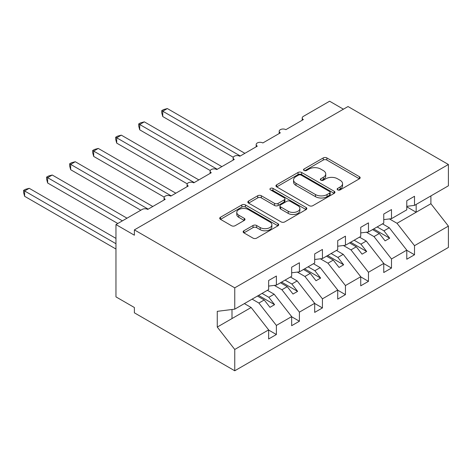 <?xml version="1.0" encoding="UTF-8"?>
<svg xmlns="http://www.w3.org/2000/svg" width="472" height="472" viewBox="0 0 472 472"><rect width="100%" height="100%" fill="white"/><g stroke="black" fill="none" stroke-linecap="round" stroke-linejoin="round"><path stroke-width="0.71" d="M337.669 189.88A1.788 1.032 0 0 0 340.2 189.88L359.41 178.794A2.555 1.475 0 0 0 360.16 177.749A2.555 1.475 0 0 0 359.41 176.705L326.866 157.919A2.555 1.475 0 0 0 323.255 157.919L304.045 169.005A1.788 1.032 0 0 0 303.52 169.737A1.788 1.032 0 0 0 304.045 170.469A1.788 1.032 0 0 0 306.576 170.469L309.06 169.035A8.183 4.726 0 0 1 320.63 169.035L323.344 170.598A8.183 4.726 0 0 1 325.739 173.938A8.183 4.726 0 0 1 323.344 177.277L320.86 178.711A1.788 1.032 0 0 0 320.335 179.443A1.788 1.032 0 0 0 320.86 180.174A1.788 1.032 0 0 0 323.391 180.174L325.875 178.74A8.183 4.726 0 0 1 337.445 178.74L340.159 180.304A8.183 4.726 0 0 1 342.554 183.643A8.183 4.726 0 0 1 340.159 186.983L337.669 188.422A1.788 1.032 0 0 0 337.144 189.154A1.788 1.032 0 0 0 337.669 189.88L337.669 188.422M243.888 230.773A2.555 1.475 0 0 0 243.139 231.811A2.555 1.475 0 0 0 243.888 232.855L253.022 238.13A2.555 1.475 0 0 0 256.632 238.13L277.967 225.811A2.555 1.475 0 0 0 278.716 224.766A2.555 1.475 0 0 0 277.967 223.722L245.428 204.936A2.555 1.475 0 0 0 241.811 204.936L220.477 217.256A2.555 1.475 0 0 0 219.728 218.3A2.555 1.475 0 0 0 220.477 219.338L231.504 225.71A2.555 1.475 0 0 0 235.121 225.71L244.254 220.436A2.555 1.475 0 0 0 245.003 219.392A2.555 1.475 0 0 0 244.254 218.347L238.785 215.191A6.838 3.947 0 0 1 236.779 212.4A6.838 3.947 0 0 1 241.003 208.754A6.838 3.947 0 0 1 248.455 209.609L269.878 221.976A6.838 3.947 0 0 1 271.878 224.766A6.838 3.947 0 0 1 267.659 228.418A6.838 3.947 0 0 1 260.208 227.563L256.632 225.498A2.555 1.475 0 0 0 253.022 225.498L243.888 230.773L243.888 232.855M406.776 206.341L414.51 205.373L448.4 185.809L448.4 164.492L348.023 106.536L134.378 229.888L134.378 235.203L115.965 224.566L142.208 209.415A3.906 2.254 0 0 1 147.736 209.415L165.23 199.314A3.906 2.254 0 0 1 164.085 197.721A3.906 2.254 0 0 1 166.498 195.638A3.906 2.254 0 0 1 170.758 196.122L188.251 186.021A3.906 2.254 0 0 1 187.107 184.428A3.906 2.254 0 0 1 189.52 182.345A3.906 2.254 0 0 1 193.78 182.835L211.273 172.734A3.906 2.254 0 0 1 210.128 171.135A3.906 2.254 0 0 1 212.542 169.053A3.906 2.254 0 0 1 216.801 169.542L234.295 159.442A3.906 2.254 0 0 1 233.15 157.843A3.906 2.254 0 0 1 235.563 155.76A3.906 2.254 0 0 1 239.823 156.25L257.317 146.149A3.906 2.254 0 0 1 256.172 144.556A3.906 2.254 0 0 1 258.585 142.467A3.906 2.254 0 0 1 262.845 142.957L280.338 132.856A3.906 2.254 0 0 1 279.194 131.263A3.906 2.254 0 0 1 281.607 129.18A3.906 2.254 0 0 1 285.867 129.664L303.36 119.563A3.906 2.254 180 0 1 302.216 117.97A3.906 2.254 180 0 1 303.36 116.377L329.609 101.22L343.421 109.197M448.4 164.492L234.755 287.837L134.378 229.888M309.243 205.668A2.555 1.475 0 0 0 312.859 205.668L334.188 193.355A2.555 1.475 0 0 0 334.937 192.31A2.555 1.475 0 0 0 334.188 191.266L301.649 172.475A2.555 1.475 0 0 0 298.033 172.475L276.704 184.794A2.555 1.475 0 0 0 275.955 185.838A2.555 1.475 0 0 0 276.704 186.882L309.243 205.668M271.182 190.269A1.788 1.032 0 0 1 272.993 190.523L272.993 188.393L306.08 207.497A2.555 1.475 0 0 1 306.829 208.535A2.555 1.475 0 0 1 306.08 209.58L284.746 221.899A2.555 1.475 0 0 1 281.129 221.899L248.591 203.113L248.591 201.025A2.555 1.475 0 0 0 247.841 202.069A2.555 1.475 0 0 0 248.591 203.113M248.591 201.025L257.718 195.75A2.555 1.475 0 0 1 261.335 195.75L274.533 203.373A2.555 1.475 0 0 0 278.15 203.373L284.203 199.874A2.555 1.475 0 0 0 284.952 198.83A2.555 1.475 0 0 0 284.203 197.786L270.468 189.856A1.788 1.032 0 0 1 269.943 189.124A1.788 1.032 0 0 1 271.046 188.169A1.788 1.032 0 0 1 272.993 188.393M234.755 287.837L234.755 309.154L268.645 289.59L268.645 280.498L276.38 276.031L276.38 285.123L268.645 286.091M276.38 285.123L291.666 276.297L291.666 267.211L299.401 262.745L299.401 271.837L291.666 272.798M299.401 271.837L314.688 263.01L314.688 253.918L322.423 249.452L322.423 258.544L314.688 259.506M322.423 258.544L337.71 249.717L337.71 240.626L345.445 236.159L345.445 245.251L337.71 246.213M345.445 245.251L360.732 236.425L360.732 227.333L368.467 222.867L368.467 231.958L360.732 232.92M368.467 231.958L383.754 223.132L383.754 214.04L391.489 209.574L391.489 218.666L383.754 219.633M268.645 330.052L276.38 334.518L276.38 325.426L291.666 316.6L274.167 294.215L267.4 290.31M252.113 299.136L258.886 303.042L276.38 325.426M291.666 316.759L299.401 321.226L299.401 312.134L314.688 303.307L297.189 280.928L290.422 277.017M274.332 285.383L281.908 289.749L299.401 312.134M314.688 303.466L322.423 307.933L322.423 298.841L337.71 290.014L320.217 267.636L313.443 263.724M297.354 272.09L304.93 276.462L322.423 298.841M337.71 290.18L345.445 294.64L345.445 285.554L360.732 276.728L343.238 254.343L336.465 250.437M320.376 258.798L327.952 263.169L345.445 285.554M360.732 276.887L368.467 281.353L368.467 272.261L383.754 263.435L366.26 241.05L359.487 237.145M343.398 245.505L350.973 249.877L368.467 272.261M383.754 263.594L391.489 268.061L391.489 258.969L406.776 250.142L406.776 259.234L414.51 254.768L414.51 245.676L448.4 226.112L448.4 247.434L234.755 370.78L134.378 312.824L134.378 307.508L115.965 296.876L115.965 224.566M366.419 232.212L373.995 236.584L391.489 258.969M414.51 205.373L414.51 196.287L406.776 200.748L406.776 209.839L391.489 218.666M406.776 250.302L414.51 254.768M389.441 218.919L397.017 223.291L414.51 245.676M234.755 309.154L217.262 311.337L217.262 327.072L251.145 307.508L244.378 303.602M251.145 307.508L268.645 329.893L268.645 338.984L276.38 334.518M299.401 321.226L291.666 325.692L291.666 316.6M322.423 307.933L314.688 312.399L314.688 303.307M345.445 294.64L337.71 299.106L337.71 290.014M368.467 281.353L360.732 285.82L360.732 276.728M391.489 268.061L383.754 272.527L383.754 263.435M217.262 327.072L234.755 349.457L268.645 329.893M234.755 349.457L234.755 370.78M258.886 303.042L264.226 299.962L269.978 307.325L274.586 304.664L268.828 297.301L274.167 294.215M257.458 296.05L264.226 299.962M262.06 293.395L268.828 297.301M281.908 289.749L287.247 286.669L293 294.032L297.608 291.372L291.849 284.008L297.189 280.928M280.48 282.757L287.247 286.669M285.082 280.102L291.849 284.008M304.93 276.462L310.269 273.377L316.028 280.74L320.63 278.085L314.871 270.716L320.217 267.636M303.502 269.471L310.269 273.377M308.104 266.81L314.871 270.716M327.952 263.169L333.291 260.084L339.049 267.447L343.651 264.792L337.893 257.429L343.238 254.343M326.524 256.178L333.291 260.084M331.126 253.517L337.893 257.429M350.973 249.877L356.313 246.791L362.071 254.154L366.673 251.499L360.915 244.136L366.26 241.05M349.546 242.885L356.313 246.791M354.147 240.224L360.915 244.136M373.995 236.584L379.335 233.498L385.093 240.867L389.695 238.207L383.937 230.843L389.282 227.758L406.776 250.142M372.567 229.593L379.335 233.498M377.169 226.938L383.937 230.843M389.282 227.758L382.509 223.852M397.017 223.291L430.901 203.727L448.4 226.112M406.776 206.813L416.168 212.235L416.168 204.417M430.901 195.91L430.901 203.727M231.994 318.565L231.994 309.502M373.671 228.955L389.695 238.207M350.649 242.248L366.673 251.499M327.627 255.541L343.651 264.792M304.605 268.828L320.63 278.085M281.583 282.12L297.608 291.372M258.562 295.413L274.586 304.664M338.383 190.133L340.159 189.113A8.183 4.726 0 0 0 342.554 185.773L342.554 183.643M325.739 173.938L325.739 176.068A8.183 4.726 0 0 1 323.344 179.407L321.574 180.428M359.375 178.811L326.866 160.043A2.555 1.475 0 0 0 323.255 160.043L304.759 170.722M334.158 193.373L301.649 174.605A2.555 1.475 0 0 0 298.033 174.605L276.734 186.9M329.668 193.036A1.788 1.032 0 0 0 330.193 192.31A1.788 1.032 0 0 0 329.668 191.579L301.106 175.088A1.788 1.032 0 0 0 298.575 175.088L295.956 176.599A8.183 4.726 0 0 0 293.56 179.938A8.183 4.726 0 0 0 295.956 183.278L315.479 194.552A8.183 4.726 0 0 0 327.049 194.552L329.668 193.036L329.668 195.166A1.788 1.032 0 0 0 330.193 194.434L330.193 192.31M293.56 179.938L293.56 182.068A8.183 4.726 0 0 0 295.956 185.407L295.956 183.278M329.668 195.166L327.049 196.677A8.183 4.726 0 0 1 315.479 196.677L295.956 185.407M248.626 203.131L257.718 197.88L257.718 195.75M284.952 198.83L284.952 200.96A2.555 1.475 0 0 1 284.203 202.004L278.15 205.497A2.555 1.475 0 0 1 274.533 205.497L261.335 197.88A2.555 1.475 0 0 0 257.718 197.88M272.993 190.523L306.045 209.603M288.227 211.279A6.838 3.947 0 0 0 295.678 212.135A6.838 3.947 0 0 0 299.903 208.488A6.838 3.947 0 0 0 297.897 205.692L290.351 201.337A2.555 1.475 0 0 0 286.734 201.337L280.681 204.83A2.555 1.475 0 0 0 279.931 205.875A2.555 1.475 0 0 0 280.681 206.919L288.227 211.279L288.227 213.403A6.838 3.947 0 0 0 295.678 214.258A6.838 3.947 0 0 0 299.903 210.612L299.903 208.488M279.931 205.875L279.931 208.005A2.555 1.475 0 0 0 280.681 209.049L280.681 206.919M288.227 213.403L280.681 209.049M271.878 224.766L271.878 226.896A6.838 3.947 0 0 1 267.659 230.542A6.838 3.947 0 0 1 260.208 229.687L256.632 227.628A2.555 1.475 0 0 0 253.022 227.628L243.924 232.879M236.779 212.4L236.779 214.524A6.838 3.947 0 0 0 238.785 217.321L238.785 215.191M244.219 220.459L238.785 217.321M277.931 225.834L245.428 207.066A2.555 1.475 0 0 0 241.811 207.066L220.512 219.362M161.731 110.637L162.746 111.221L162.746 116.537L161.731 112.761L161.731 110.637L163.572 109.575L167.348 108.56L162.746 111.221L240.283 155.984M162.746 116.537L233.286 157.264M167.348 108.56L244.885 153.323M138.709 123.924L139.724 124.508L139.724 129.829L138.709 126.048L138.709 123.924L140.55 122.862L144.326 121.853L139.724 124.508L217.262 169.277M139.724 129.829L210.264 170.551M144.326 121.853L221.864 166.616M115.687 137.216L116.702 137.8L116.702 143.116L115.687 139.34L115.687 137.216L117.528 136.154L121.304 135.145L116.702 137.8L194.24 182.57M116.702 143.116L187.242 183.844M121.304 135.145L198.842 179.909M92.665 150.509L93.68 151.093L93.68 156.409L92.665 152.633L92.665 150.509L94.506 149.447L98.282 148.438L93.68 151.093L171.212 195.856M93.68 156.409L164.221 197.137M98.282 148.438L175.82 193.201M69.644 163.802L70.658 164.386L70.658 169.702L69.644 165.926L69.644 163.802L71.484 162.74L75.26 161.725L70.658 164.386L148.19 209.149M70.658 169.702L140.827 210.217M75.26 161.725L152.798 206.494M46.622 177.094L47.637 177.678L47.637 182.994L46.622 179.218L46.622 177.094L48.463 176.032L52.239 175.018L47.637 177.678L122.407 220.849M47.637 182.994L117.805 223.504M52.239 175.018L127.015 218.188M23.6 190.381L24.615 190.971L24.615 196.287L23.6 192.511L23.6 190.381L25.441 189.319L29.217 188.31L24.615 190.971L115.965 243.711M24.615 196.287L115.965 249.027M29.217 188.31L115.965 238.395M340.159 189.113L340.159 186.983M320.86 180.174L320.86 178.711M323.344 179.407L323.344 177.277M304.045 170.469L304.045 169.005M323.255 160.043L323.255 157.919M326.866 160.043L326.866 157.919M359.41 178.794L359.41 176.705M276.704 186.882L276.704 184.794M298.033 174.605L298.033 172.475M301.649 174.605L301.649 172.475M334.188 193.355L334.188 191.266M315.479 196.677L315.479 194.552M327.049 196.677L327.049 194.552M261.335 197.88L261.335 195.75M274.533 205.497L274.533 203.373M278.15 205.497L278.15 203.373M284.203 202.004L284.203 199.874M306.08 209.58L306.08 207.497M253.022 227.628L253.022 225.498M256.632 227.628L256.632 225.498M260.208 229.687L260.208 227.563M244.254 220.436L244.254 218.347M220.477 219.338L220.477 217.256M241.811 207.066L241.811 204.936M245.428 207.066L245.428 204.936M277.967 225.811L277.967 223.722M279.194 133.517L279.194 131.263M302.216 120.224L302.216 117.97M256.172 146.81L256.172 144.556M233.15 160.102L233.15 157.843M210.128 173.389L210.128 171.135M187.107 186.682L187.107 184.428M164.085 199.975L164.085 197.721"/></g></svg>
